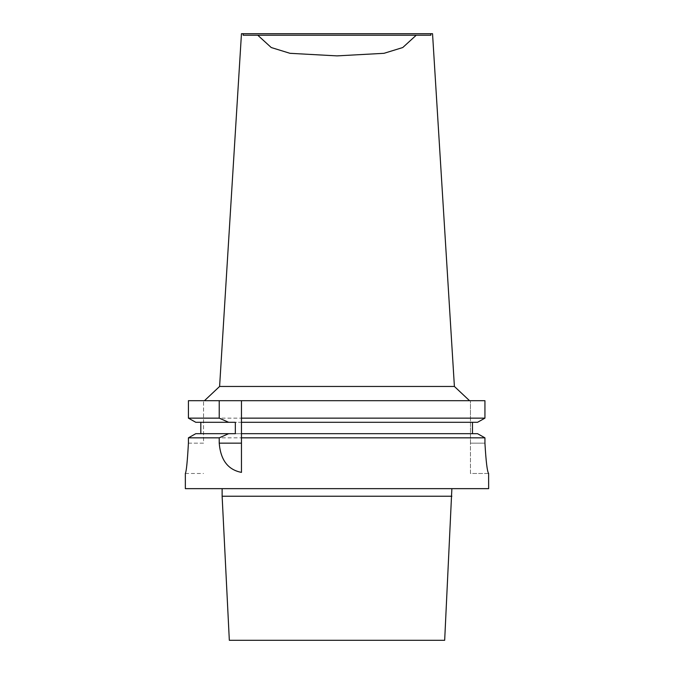 <?xml version="1.0" encoding="UTF-8"?>
<svg xmlns="http://www.w3.org/2000/svg" width="674" height="674" viewBox="0 0 674 674"><rect width="100%" height="100%" fill="white"/><g stroke="black" fill="none" stroke-linecap="round" stroke-linejoin="round"><path stroke-width="0.51" stroke-dasharray="3.37 2.53" d="M257.754 35.216L243.112 35.216M432.539 33.7L241.461 33.7M484.935 418.141L484.935 400.693L188.417 400.693L203.548 400.693L188.417 400.693L188.417 418.141L484.935 418.141L477.537 422.303L472.474 422.303L472.474 433.677L477.537 433.677L484.935 437.839L484.935 443.155L470.452 443.155L470.452 473.485L488.65 473.485M337 400.693L469.542 400.693L337 400.693M488.616 473.485L470.452 473.485L470.452 400.693L470.452 443.155L484.935 443.155M241.461 422.303L477.537 422.303L195.78 422.303L188.417 418.141M484.935 437.839L188.417 437.839L195.78 433.677L477.537 433.677L200.818 433.677L200.818 422.303L195.78 422.303L235.327 422.303M472.474 422.303L200.818 422.303M200.818 433.677L235.327 433.677M241.461 400.693L241.461 472.381M188.417 443.155L203.548 443.155L203.548 400.693L203.548 443.155L188.417 443.155L188.417 437.839M488.65 488.65L185.35 488.65M444.671 640.3L229.328 640.3M451.875 496.233L222.125 496.233M451.875 488.65L222.125 488.65L451.875 488.65M241.461 433.677L472.474 433.677M454.402 386.463L219.598 386.463M185.35 473.485L203.548 473.485"/><path stroke-width="1.01" d="M416.246 35.216L243.112 35.216L243.213 33.7L430.787 33.7L430.888 35.216L416.246 35.216L402.757 47.534L384.012 53.313L337 55.883L289.988 53.313L271.243 47.534L257.754 35.216L430.888 35.216M430.787 33.7L432.539 33.7L454.402 386.463L469.542 400.693M454.402 386.463L219.598 386.463L241.461 33.7L243.213 33.7M219.227 418.141L188.417 418.141L188.417 400.693L484.935 400.693L484.935 418.141L477.537 422.303L241.461 422.303L241.461 472.381C228.023 469.82 220.609 460.081 219.227 443.155L219.227 437.839L228.671 433.677L235.327 433.677L235.327 422.303L228.671 422.303L219.227 418.141L219.227 400.693M484.935 443.155C486.005 461.58 487.235 471.69 488.616 473.485C487.235 471.69 486.005 461.58 484.935 443.155L484.935 437.839L477.537 433.677L241.461 433.677M472.474 433.677L472.474 422.303M185.35 473.485L185.35 488.65L488.65 488.65L488.616 473.485M241.461 400.693L241.461 418.141L484.935 418.141M241.461 418.141L241.461 422.303M241.461 437.839L484.935 437.839M228.671 433.677L195.78 433.677L188.417 437.839L219.227 437.839M188.417 437.839L188.417 443.155C187.38 461.58 186.361 471.69 185.35 473.485C186.361 471.69 187.38 461.58 188.417 443.155C187.38 461.58 186.361 471.69 185.35 473.485C186.361 471.69 187.38 461.58 188.417 443.155M200.818 422.303L200.818 433.677M188.417 418.141L195.78 422.303L228.671 422.303M451.875 496.233L222.125 496.233L229.328 640.3L444.671 640.3L451.875 488.65M241.461 443.155L219.227 443.155M222.125 496.233L222.125 488.65M219.598 386.463L204.458 400.693"/></g></svg>
